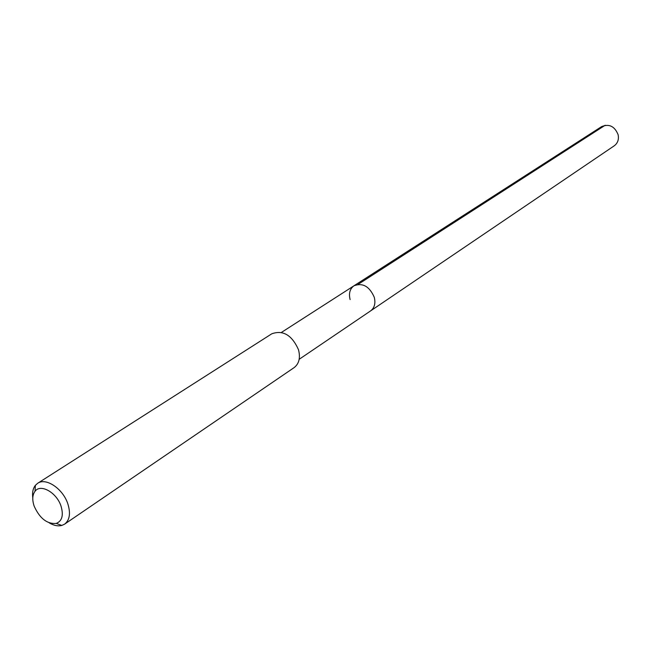 <?xml version="1.0" encoding="UTF-8"?>
<svg xmlns="http://www.w3.org/2000/svg" width="651" height="651" viewBox="0 0 651 651"><rect width="100%" height="100%" fill="white"/><g stroke="black" fill="none" stroke-linecap="round" stroke-linejoin="round"><path stroke-width="0.98" d="M299.183 359.287L614.267 145.791C617.75 143.155 619.036 139.46 618.116 134.7C614.666 126.261 609.165 123.56 601.605 126.611L353.981 285.781C362.721 282.534 369.483 286.375 374.276 297.287C375.741 303.35 374.512 307.89 370.574 310.918C374.512 307.89 375.741 303.35 374.276 297.287C369.483 286.375 362.721 282.534 353.981 285.781C349.88 288.816 348.594 293.422 350.116 299.59M64.62 524.136L294.114 367.62C299.11 363.738 300.567 357.765 298.483 349.693C291.933 335.086 283.03 329.788 271.793 333.8L37.66 483.294C45.952 477.273 63.009 488.787 67.842 503.866C70.772 513.346 69.698 520.1 64.62 524.136L61.812 525.438C58.02 526.423 53.838 525.569 49.248 522.867M32.786 497.925C32.102 492.644 32.965 488.453 35.366 485.361L37.66 483.294M34.145 506.112C32.078 499.83 32.371 494.882 35.032 491.269C40.582 483.433 56.718 492.555 61.031 506.136C63.7 515.283 62.114 521.044 56.255 523.42C47.075 524.177 39.711 518.408 34.145 506.112M605.153 125.269L358.091 284.373M281.444 332.409L353.981 285.781M35.032 491.269L35.366 485.361M56.255 523.42L61.812 525.438"/></g></svg>
